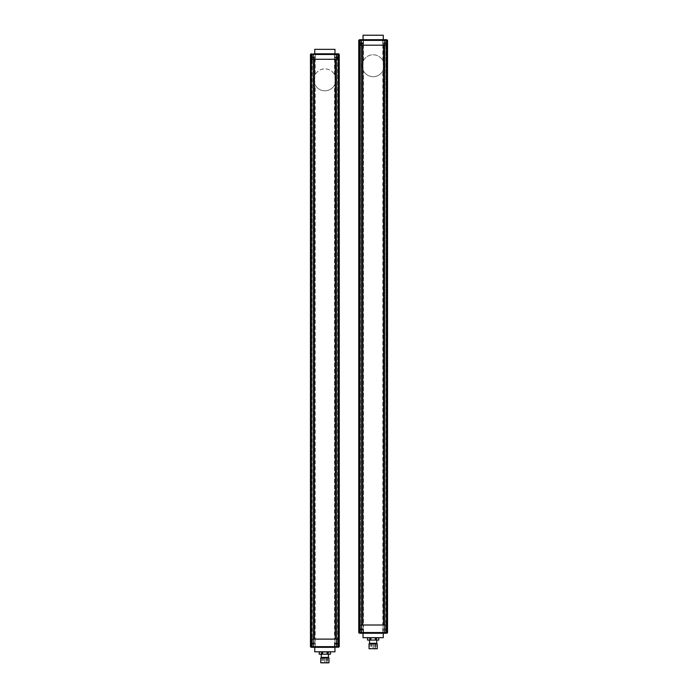 <?xml version="1.0" encoding="UTF-8"?>
<svg xmlns="http://www.w3.org/2000/svg" width="698" height="698" viewBox="0 0 698 698"><rect width="100%" height="100%" fill="white"/><g stroke="black" fill="none" stroke-linecap="round" stroke-linejoin="round"><path stroke-width="0.52" stroke-dasharray="3.49 2.62" d="M336.506 58.257L338.565 58.257L336.506 58.257M336.506 56.957C335.084 56.957 335.084 56.957 336.506 56.957C335.084 56.957 335.084 56.957 336.506 56.957C337.928 56.957 337.928 56.957 336.506 56.957C337.928 56.957 337.928 56.957 336.506 56.957L337.125 56.957L336.506 56.957C335.084 56.957 335.084 56.957 336.506 56.957C335.084 56.957 335.084 56.957 336.506 56.957C337.928 56.957 337.928 56.957 336.506 56.957C337.928 56.957 337.928 56.957 336.506 56.957L337.125 56.957L337.125 57.777L337.125 56.957L335.886 56.957L336.506 56.957L336.506 57.777L335.886 57.777L335.886 56.957L335.886 57.777L336.506 57.777L336.506 56.957L336.506 57.777L337.125 57.777L335.886 57.777L335.886 56.957L335.886 57.777L336.506 57.777L336.506 56.957M336.506 642.884L334.447 642.884L336.506 642.884M336.506 644.184C335.084 644.184 335.084 644.184 336.506 644.184C335.084 644.184 335.084 644.184 336.506 644.184C337.928 644.184 337.928 644.184 336.506 644.184C337.928 644.184 337.928 644.184 336.506 644.184L337.125 644.184L335.886 644.184L336.506 644.184L336.506 643.364L335.886 643.364L335.886 644.184L336.506 644.184C335.084 644.184 335.084 644.184 336.506 644.184C335.084 644.184 335.084 644.184 336.506 644.184C337.928 644.184 337.928 644.184 336.506 644.184C337.928 644.184 337.928 644.184 336.506 644.184L337.125 644.184L335.886 644.184L335.886 643.364L336.506 643.364L336.506 644.184L336.506 643.364L337.125 643.364L337.125 644.184L337.125 643.364L335.886 643.364L335.886 644.184L335.886 643.364L336.506 643.364L336.506 644.184M313.201 58.257L315.26 58.257L313.201 58.257M313.201 56.957C311.779 56.957 311.779 56.957 313.201 56.957C311.779 56.957 311.779 56.957 313.201 56.957C314.624 56.957 314.624 56.957 313.201 56.957C314.624 56.957 314.624 56.957 313.201 56.957L313.83 56.957L313.201 56.957C311.779 56.957 311.779 56.957 313.201 56.957C311.779 56.957 311.779 56.957 313.201 56.957C314.624 56.957 314.624 56.957 313.201 56.957C314.624 56.957 314.624 56.957 313.201 56.957L313.83 56.957L313.83 57.777L313.83 56.957L312.582 56.957L313.201 56.957L313.201 57.777L312.582 57.777L312.582 56.957L312.582 57.777L313.201 57.777L313.201 56.957L313.201 57.777L313.83 57.777L312.582 57.777L312.582 56.957L312.582 57.777L313.201 57.777L313.201 56.957M337.125 57.777L337.125 56.957L337.125 57.777L336.506 57.777L337.125 57.777M335.31 639.115L335.31 59.286L314.405 59.286L314.405 639.115L335.31 639.115M334.246 647.334L334.927 646.653L334.927 59.286L334.927 639.115L337.605 639.115L334.927 639.115L334.927 646.653L334.246 647.334L338.565 647.334L334.447 647.334L338.565 647.334L339.245 646.653L339.245 639.115L339.245 646.653L339.245 639.115L338.565 639.115L338.565 59.286L339.245 59.286L337.605 59.286L339.245 59.286L338.286 59.286L338.774 59.286L338.774 639.115L310.462 639.115L311.151 639.115L310.462 639.115L310.462 59.286L311.151 59.286L310.462 59.286L310.462 639.115L310.462 59.286L312.111 59.286L310.462 59.286L310.462 54.488A0.689 0.689 0 0 1 311.151 53.807L338.565 53.807A0.689 0.689 0 0 1 339.245 54.488L339.245 639.115L338.565 639.115L339.245 639.115L339.245 59.286L334.927 59.286L337.605 59.286L337.945 639.115L334.927 639.115L337.605 639.115L337.605 54.488L337.605 59.286L338.565 59.286L338.565 639.115L337.945 639.115L339.245 639.115L339.245 54.488L338.774 54.488A0.689 0.663 90 0 0 338.111 53.807L338.774 54.488L338.774 59.286L339.245 59.286L339.245 54.488L338.565 53.807A0.689 0.689 0 0 1 339.245 54.461A0.689 0.689 0 0 0 338.591 53.807L338.565 59.286L338.286 53.807L334.246 53.807L334.927 54.488L337.605 54.488L337.605 59.286L334.927 59.286L337.605 59.286L337.605 54.488L338.286 53.807L337.605 54.488L338.286 53.807L337.605 54.488L337.605 646.653L337.605 639.115L338.565 639.115L337.945 639.115L337.945 54.488L338.565 54.488L338.565 53.807L338.565 58.257L338.565 53.807M334.525 74.669L334.525 59.286L336.506 59.286L336.506 54.488L338.286 54.488L338.286 59.286L336.506 59.286L336.506 646.653L338.286 646.653L338.286 639.115L338.774 639.115L338.774 646.653L339.245 646.653L338.565 646.653L338.565 639.115L338.565 646.653L339.245 646.653A0.689 0.689 0 0 1 338.565 647.334L311.605 647.334L311.421 646.653L313.201 646.653L313.201 639.115L315.182 639.115L315.182 85.025A10.967 10.967 0 0 1 315.182 74.669C317.337 70.969 320.556 69.041 324.858 68.884C329.142 69.032 332.37 70.969 334.525 74.669A10.967 10.967 0 0 1 334.525 85.025L334.525 639.115L338.286 639.115L338.286 59.286L310.942 59.286L311.421 59.286L311.421 639.115L313.201 639.115L313.201 59.286L311.421 59.286L311.605 53.807A0.689 0.663 90 0 0 310.942 54.488L310.462 54.488A0.689 0.689 0 0 1 311.151 53.807L311.151 53.807A0.689 0.689 0 0 0 310.462 54.461A0.689 0.689 0 0 1 311.116 53.807L310.462 54.488M311.605 647.334L311.151 647.334A0.689 0.689 0 0 1 310.462 646.653L310.942 646.653L310.942 639.115L311.421 639.115L311.421 646.653L310.942 646.653A0.689 0.663 -90 0 0 311.605 647.334L315.26 647.334L311.151 647.334L310.462 646.653L310.462 639.115L311.762 639.115L310.462 639.115L310.462 646.653L310.462 639.115L310.942 639.115L310.942 59.286L310.462 59.286L310.942 59.286L310.942 54.488L313.201 54.488L313.201 59.286L315.182 59.286L315.182 74.669M312.111 59.286L314.781 59.286L312.111 59.286L311.762 639.115L314.781 639.115L312.111 639.115L311.762 59.286L314.781 59.286L312.111 59.286L312.111 54.488L312.111 59.286M315.461 53.807L314.781 54.488L311.762 54.488L311.421 53.807L315.461 53.807L314.781 54.488L314.781 639.115L312.111 639.115L314.781 639.115L314.781 54.488L312.111 54.488L311.421 53.807L315.26 53.807L311.151 53.807L311.151 59.286L311.762 59.286L311.151 59.286L311.151 639.115L312.111 639.115L312.111 646.653L312.111 639.115L311.151 639.115L311.151 54.488L311.762 54.488L311.421 53.807L312.111 54.488L311.421 53.807L312.111 54.488L311.762 639.115L311.762 54.488L311.151 54.488L311.151 53.807L311.151 58.257L311.151 53.807M334.525 85.025C332.379 88.725 329.151 90.653 324.858 90.81C320.565 90.661 317.346 88.725 315.182 85.025M313.891 79.851A10.967 10.967 0 0 1 324.858 68.884A10.967 10.967 0 0 1 335.817 79.851A10.967 10.967 0 0 1 324.858 90.81A10.967 10.967 0 0 1 313.891 79.851M337.125 643.364L337.125 644.184L337.125 643.364L336.506 643.364L337.125 643.364M313.201 642.884L315.26 642.884L313.201 642.884M313.201 644.184C311.779 644.184 311.779 644.184 313.201 644.184C311.779 644.184 311.779 644.184 313.201 644.184C314.624 644.184 314.624 644.184 313.201 644.184C314.624 644.184 314.624 644.184 313.201 644.184L313.83 644.184L312.582 644.184L313.201 644.184L313.201 643.364L312.582 643.364L312.582 644.184L313.201 644.184C311.779 644.184 311.779 644.184 313.201 644.184C311.779 644.184 311.779 644.184 313.201 644.184C314.624 644.184 314.624 644.184 313.201 644.184C314.624 644.184 314.624 644.184 313.201 644.184L313.83 644.184L312.582 644.184L312.582 643.364L313.201 643.364L313.201 644.184L313.201 643.364L313.83 643.364L313.83 644.184L313.83 643.364L312.582 643.364L312.582 644.184L312.582 643.364L313.201 643.364L313.201 644.184M313.83 643.364L313.83 644.184L313.83 643.364L313.201 643.364L313.83 643.364M313.83 57.777L313.83 56.957L313.83 57.777L313.201 57.777L313.83 57.777M314.746 647.334L334.961 647.334L314.746 647.334L314.746 651.792L334.961 651.792L334.961 647.334M314.746 651.792L334.961 651.792M324.858 657.141L321.944 657.141L326.629 657.141L326.917 662.07L327.161 657.141L327.763 657.141L324.858 657.141M321.542 652.133L319.265 652.133L321.542 652.133L321.542 654.192L327.126 654.192L327.126 652.133L322.581 652.133L327.126 652.133M319.265 652.133L319.265 654.192L321.542 654.192M330.442 652.133L328.173 652.133L330.477 652.133L330.442 654.192L327.126 654.192M322.581 652.133L322.581 654.192M328.173 652.133L328.173 654.192M324.858 654.192L321.255 654.192L324.858 654.192M321.089 657.621L328.627 657.621M328.967 657.961L320.74 657.961M328.967 662.76L320.74 662.76M328.627 663.1L321.089 663.1M324.858 663.1L321.944 663.1L324.858 663.1M326.629 657.141L327.161 657.141M326.891 657.141L326.917 662.07M326.62 661.695L327.161 661.695M314.746 53.807L314.746 49.349L334.961 49.349L334.961 53.807M334.961 49.349L314.746 49.349M310.462 646.653A0.689 0.689 0 0 0 311.151 647.334L311.151 642.884L311.151 647.334A0.689 0.689 0 0 1 310.462 646.68A0.689 0.689 0 0 0 311.116 647.334L315.461 647.334L314.781 646.653L312.111 646.653L312.111 639.115L312.111 646.653L311.421 647.334L312.111 646.653L311.421 647.334L312.111 646.653L311.421 647.334L311.762 639.115L311.762 646.653L310.462 646.653L311.151 646.653L311.151 639.115L311.151 646.653L314.781 646.653L314.781 639.115L314.781 646.653L315.461 647.334M338.591 647.334A0.689 0.689 0 0 0 339.245 646.68A0.689 0.689 0 0 1 338.591 647.334L338.565 642.884L338.565 647.334L338.565 646.653L337.945 646.653L337.945 639.115L337.945 646.653L334.927 646.653L337.945 646.653L338.286 647.334L337.605 646.653L338.286 647.334L337.605 646.653L337.605 639.115L337.605 646.653L338.286 647.334L337.945 646.653L338.565 646.653L338.111 647.334A0.689 0.663 -90 0 0 338.774 646.653L338.111 647.334M315.138 647.334L315.182 639.115L334.525 639.115L334.525 646.653L336.506 646.653L336.419 647.334M334.569 647.334L334.525 646.653L313.201 646.653L313.297 647.334M336.506 53.807L334.447 53.807L338.286 53.807L337.945 54.488L334.927 54.488L334.927 59.286L334.927 54.488L334.246 53.807M334.569 53.807L334.525 59.286L315.182 59.286L315.138 53.807M336.419 53.807L336.506 54.488L313.201 54.488L313.297 53.807M383.595 625.007L383.595 45.178L362.69 45.178L362.69 625.007L383.595 625.007M363.553 633.234L363.553 628.776L359.435 628.776L363.553 628.776L359.61 628.776L363.553 628.776L363.553 633.234L359.435 633.234L386.849 633.234A0.689 0.689 0 0 0 387.538 632.571L387.538 625.007L386.849 625.007L387.538 625.007L387.538 632.545L387.538 45.178L387.538 625.007L386.238 625.007L387.538 625.007L387.538 45.178L385.889 45.178L387.538 45.178L386.579 45.178L387.058 45.178L387.058 625.007L358.755 625.007L359.435 625.007L358.755 625.007L358.755 45.178L359.435 45.178L358.755 45.178L358.755 625.007L358.755 45.178L360.395 45.178L358.755 45.178L358.755 40.379A0.689 0.689 0 0 1 359.435 39.699L363.553 39.699L359.435 39.699A0.689 0.689 0 0 0 358.755 40.353A0.689 0.689 0 0 1 359.409 39.699L358.755 40.379L359.435 40.379L358.755 40.379A0.689 0.689 0 0 1 359.435 39.699L359.435 45.178L363.073 45.178L360.395 45.178L360.395 625.007L363.073 625.007L360.395 625.007L360.395 40.379L360.395 45.178L359.435 45.178L359.435 625.007L360.055 625.007L358.755 625.007L360.395 625.007L360.395 632.545L360.395 625.007L359.435 625.007L359.435 40.379L360.055 40.379L359.714 39.699L363.553 39.699L361.494 39.699M385.889 45.178L383.219 45.178L385.889 45.178L386.238 625.007L383.219 625.007L385.889 625.007L386.238 45.178L383.219 45.178L385.889 45.178L385.889 40.379L385.889 45.178M382.539 633.234L383.219 632.545L383.219 45.178L383.219 625.007L385.889 625.007L383.219 625.007L383.219 632.545L382.539 633.234L386.849 633.234L359.889 633.234L359.714 632.545L361.494 632.545L361.494 625.007L363.475 625.007L363.475 70.917A10.967 10.967 0 0 1 363.475 60.569C365.621 56.87 368.849 54.933 373.142 54.776C377.435 54.933 380.654 56.861 382.818 60.569A10.967 10.967 0 0 1 382.818 70.917L382.818 625.007L386.579 625.007L386.579 45.178L359.226 45.178L359.714 45.178L359.714 625.007L361.494 625.007L361.494 45.178L359.714 45.178L359.714 40.379L359.889 39.699L386.849 39.699A0.689 0.689 0 0 1 387.538 40.379L387.538 45.178L387.538 40.379L387.058 40.379A0.689 0.663 90 0 0 386.395 39.699L387.058 40.379L387.058 45.178L387.538 45.178L387.538 40.379L386.849 39.699A0.689 0.689 0 0 1 387.538 40.353A0.689 0.689 0 0 0 386.884 39.699L386.849 45.178L386.238 45.178L386.849 45.178L386.849 625.007L385.889 625.007L385.889 632.545L385.889 625.007L386.849 625.007L386.849 40.379L386.238 40.379L386.579 39.699L382.539 39.699L383.219 40.379L385.889 40.379L386.579 39.699L385.889 40.379L386.579 39.699L385.889 40.379L386.238 625.007L386.238 40.379L386.849 40.379L386.849 39.699L386.849 44.149L382.74 44.149L386.849 44.149L386.849 39.699M358.755 632.571A0.689 0.689 0 0 0 359.409 633.234A0.689 0.689 0 0 1 358.755 632.545L359.435 632.545L359.435 625.007L359.435 632.545L358.755 632.545A0.689 0.689 0 0 0 359.409 633.234A0.689 0.689 0 0 1 358.755 632.545L359.226 632.545L359.226 625.007L359.714 625.007L359.714 632.545L359.226 632.545A0.689 0.663 -90 0 0 359.889 633.234L358.755 632.545L358.755 625.007L358.755 632.545L358.755 625.007L359.226 625.007L359.226 45.178L358.755 45.178L359.226 45.178L359.226 40.379A0.689 0.663 90 0 1 359.889 39.699M363.754 39.699L363.073 40.379L360.055 40.379L359.714 39.699L363.754 39.699L363.073 40.379L363.073 625.007L360.395 625.007L363.073 625.007L363.073 45.178L360.395 45.178L363.073 45.178L363.073 40.379L360.395 40.379L360.395 45.178L360.395 40.379L359.714 39.699L360.395 40.379L359.714 39.699L360.395 40.379L360.055 625.007L360.055 40.379L359.435 40.379L359.435 39.699L359.435 44.149L363.553 44.149L359.435 44.149L363.553 44.149L359.435 44.149L359.435 39.699M363.475 60.569L363.475 45.178L361.494 45.178L361.494 40.379L358.755 40.379M382.818 60.569L382.818 45.178L363.475 45.178L363.431 39.699M384.703 633.234L384.799 45.178L382.818 45.178L382.818 40.379L361.494 40.379L361.581 39.699M382.818 70.917C380.663 74.616 377.444 76.544 373.142 76.71C368.858 76.553 365.63 74.625 363.475 70.917M362.183 65.743A10.967 10.967 0 0 1 373.142 54.776A10.967 10.967 0 0 1 384.109 65.743A10.967 10.967 0 0 1 373.142 76.71A10.967 10.967 0 0 1 362.183 65.743M361.494 630.076C360.072 630.076 360.072 630.076 361.494 630.076C360.072 630.076 360.072 630.076 361.494 630.076C362.916 630.076 362.916 630.076 361.494 630.076C362.916 630.076 362.916 630.076 361.494 630.076L362.114 630.076L360.875 630.076L361.494 630.076L361.494 629.256L360.875 629.256L360.875 630.076L361.494 630.076C360.072 630.076 360.072 630.076 361.494 630.076C360.072 630.076 360.072 630.076 361.494 630.076C362.916 630.076 362.916 630.076 361.494 630.076C362.916 630.076 362.916 630.076 361.494 630.076L362.114 630.076L360.875 630.076L360.875 629.256L361.494 629.256L361.494 630.076L361.494 629.256L362.114 629.256L362.114 630.076L362.114 629.256L360.875 629.256L360.875 630.076L360.875 629.256L361.494 629.256L361.494 630.076M361.494 42.848C360.072 42.848 360.072 42.848 361.494 42.848C360.072 42.848 360.072 42.848 361.494 42.848C362.916 42.848 362.916 42.848 361.494 42.848C362.916 42.848 362.916 42.848 361.494 42.848L362.114 42.848L361.494 42.848C360.072 42.848 360.072 42.848 361.494 42.848C360.072 42.848 360.072 42.848 361.494 42.848C362.916 42.848 362.916 42.848 361.494 42.848C362.916 42.848 362.916 42.848 361.494 42.848L362.114 42.848L362.114 43.669L362.114 42.848L360.875 42.848L361.494 42.848L361.494 43.669L360.875 43.669L360.875 42.848L360.875 43.669L361.494 43.669L361.494 42.848L361.494 43.669L362.114 43.669L360.875 43.669L360.875 42.848L360.875 43.669L361.494 43.669L361.494 42.848M384.799 42.848C383.377 42.848 383.377 42.848 384.799 42.848C383.377 42.848 383.377 42.848 384.799 42.848C386.221 42.848 386.221 42.848 384.799 42.848C386.221 42.848 386.221 42.848 384.799 42.848L384.17 42.848L384.799 42.848C383.377 42.848 383.377 42.848 384.799 42.848C383.377 42.848 383.377 42.848 384.799 42.848C386.221 42.848 386.221 42.848 384.799 42.848C386.221 42.848 386.221 42.848 384.799 42.848L385.418 42.848L385.418 43.669L385.418 42.848L384.17 42.848L384.799 42.848L384.799 43.669L384.17 43.669L384.17 42.848L384.17 43.669L384.799 43.669L384.799 42.848L384.799 43.669L385.418 43.669L384.17 43.669L384.17 42.848L384.17 43.669L384.799 43.669L384.799 42.848M383.254 633.234L383.254 637.684L363.039 637.684L363.039 633.234M363.039 637.684L383.254 637.684M363.039 39.699L363.039 35.24L383.254 35.24L383.254 39.699M383.254 35.24L363.039 35.24M362.114 629.256L362.114 630.076L362.114 629.256L361.494 629.256L362.114 629.256M362.114 43.669L362.114 42.848L362.114 43.669L361.494 43.669L362.114 43.669M385.418 43.669L385.418 42.848L385.418 43.669L384.799 43.669L385.418 43.669M373.142 643.033L370.237 643.033L374.922 643.033L375.201 647.971L375.454 643.033L376.056 643.033L373.142 643.033M384.799 628.776L382.74 628.776L384.799 628.776M384.799 630.076C383.377 630.076 383.377 630.076 384.799 630.076C383.377 630.076 383.377 630.076 384.799 630.076C386.221 630.076 386.221 630.076 384.799 630.076C386.221 630.076 386.221 630.076 384.799 630.076L384.17 630.076L384.799 630.076L384.799 629.256L384.17 629.256L384.17 630.076L384.799 630.076C383.377 630.076 383.377 630.076 384.799 630.076C383.377 630.076 383.377 630.076 384.799 630.076C386.221 630.076 386.221 630.076 384.799 630.076C386.221 630.076 386.221 630.076 384.799 630.076L384.17 630.076L384.17 629.256L384.799 629.256L384.799 630.076L384.799 629.256L385.418 629.256L385.418 630.076L385.418 629.256L384.17 629.256L384.17 630.076L384.17 629.256L384.799 629.256L384.799 630.076M369.827 638.033L367.558 638.033L369.827 638.033L369.827 640.083L375.419 640.083L375.419 638.033L370.874 638.033L375.419 638.033M367.558 638.033L367.558 640.083L369.827 640.083M378.735 638.033L376.458 638.033L378.77 638.033L378.735 640.083L375.419 640.083M370.874 638.033L370.874 640.083M376.458 638.033L376.458 640.083M373.142 640.083L376.746 640.083L373.142 640.083M369.373 643.512L376.911 643.512M377.26 643.853L369.033 643.853M377.26 648.651L369.033 648.651M376.911 648.992L369.373 648.992M373.142 648.992L376.056 648.992L373.142 648.992M374.922 643.033L375.454 643.033M375.184 643.033L375.201 647.971M374.913 647.587L375.454 647.587M385.418 629.256L385.418 630.076L385.418 629.256L384.799 629.256L385.418 629.256M384.799 39.699L382.74 39.699L386.579 39.699L386.238 40.379L383.219 40.379L383.219 45.178L383.219 40.379L382.539 39.699M384.703 39.699L384.799 40.379L386.579 40.379L386.579 45.178L384.799 45.178L384.799 40.379L382.818 40.379L382.862 39.699M384.799 44.149L382.74 44.149L384.799 44.149M384.799 633.234L382.74 633.234L384.799 633.234M359.435 633.234L359.435 628.776L361.494 628.776L359.435 628.776L359.435 633.234L359.435 632.545L359.435 633.234L363.754 633.234L363.073 632.545L360.395 632.545L360.395 625.007L360.395 632.545L359.714 633.234L360.395 632.545L359.714 633.234L360.395 632.545L359.714 633.234L360.055 625.007L360.055 632.545L359.435 632.545L363.073 632.545L363.073 625.007L363.073 632.545L363.754 633.234M363.431 633.234L363.475 625.007L382.818 625.007L382.818 632.545L386.579 632.545L386.579 625.007L387.058 625.007L387.058 632.545L387.538 632.545A0.689 0.689 0 0 1 386.884 633.234L386.849 628.776L386.849 633.234L386.849 632.545L386.238 632.545L386.238 625.007L386.238 632.545L383.219 632.545L386.238 632.545L386.579 633.234L385.889 632.545L386.579 633.234L385.889 632.545L385.889 625.007L385.889 632.545L386.579 633.234L386.238 632.545L387.538 632.545L386.849 632.545L386.849 625.007L386.849 633.234L387.538 632.545A0.689 0.689 0 0 1 386.849 633.234L382.74 633.234L382.74 628.776L382.74 633.234M387.058 632.545A0.689 0.663 -90 0 1 386.395 633.234L387.058 632.545M382.862 633.234L382.818 632.545L361.494 632.545L361.581 633.234M336.506 57.637L334.621 57.637L336.506 57.637M336.506 643.495L334.621 643.495L336.506 643.495M313.201 57.637L311.317 57.637L313.201 57.637M313.201 643.495L311.317 643.495L313.201 643.495M326.908 657.141L326.568 662.07L326.359 657.141M361.494 629.395L363.379 629.395L361.494 629.395M361.494 43.538L363.379 43.538L361.494 43.538M384.799 43.538L386.683 43.538L384.799 43.538M384.799 629.395L386.683 629.395L384.799 629.395M375.201 643.033L374.861 647.971L374.651 643.033M334.621 57.637L334.621 58.257L335.31 56.957L334.621 57.637M338.39 57.637L338.39 58.257L337.701 56.957L338.39 57.637M334.621 643.495L335.31 644.184L334.621 643.495M338.39 643.495L337.701 644.184L338.39 643.495M311.317 57.637L311.317 58.257L312.006 56.957L311.317 57.637M315.086 57.637L315.086 58.257L314.405 56.957L315.086 57.637M311.317 643.495L312.006 644.184L311.317 643.495M315.086 643.495L314.405 644.184L315.086 643.495M322.799 657.141L323.139 662.07L323.488 657.141M324.509 657.141L324.858 662.07L325.198 657.141L324.858 662.07L324.509 657.141L324.858 662.07L325.198 657.141M321.944 657.141L321.944 663.1M327.763 657.141L327.763 663.1M315.26 642.884L315.26 647.334L315.26 642.884M334.447 642.884L334.447 647.334L334.447 642.884M334.447 58.257L334.447 53.807L334.447 58.257M315.26 58.257L315.26 53.807L315.26 58.257M359.61 629.395L359.61 628.776L360.299 630.076L359.61 629.395M363.379 629.395L363.379 628.776L362.69 630.076L363.379 629.395M359.61 43.538L360.299 42.848L359.61 43.538M363.379 43.538L362.69 42.848L363.379 43.538M382.914 43.538L383.595 42.848L382.914 43.538M386.683 43.538L385.994 42.848L386.683 43.538M372.802 643.033L373.142 647.971L373.491 643.033L373.142 647.971L372.802 643.033L373.142 647.971L373.491 643.033M382.914 629.395L382.914 628.776L383.595 630.076L382.914 629.395M386.683 629.395L386.683 628.776L385.994 630.076L386.683 629.395M370.237 643.033L370.237 648.992M376.056 643.033L376.056 648.992M371.092 643.033L371.432 647.971L371.772 643.033M382.74 44.149L382.74 39.699L382.74 44.149M363.553 44.149L363.553 39.699L363.553 44.149"/><path stroke-width="1.05" d="M315.461 647.334L311.151 647.334A0.689 0.689 0 0 0 311.151 647.334L310.462 646.653L310.462 639.115L310.942 639.115L310.462 639.115L310.462 59.286L314.405 59.286L314.405 639.115L313.201 639.115L313.201 59.286L338.774 59.286L338.286 59.286L338.286 639.115L339.245 639.115L339.245 54.488A0.689 0.689 0 0 0 339.245 54.461A0.689 0.689 0 0 1 339.245 54.488L338.565 53.807L315.461 53.807M336.419 53.807L336.506 639.115L338.286 639.115L335.31 639.115L335.31 59.286L338.286 59.286L338.111 53.807A0.689 0.663 -90 0 1 338.774 54.488L339.245 54.488M338.111 647.334L338.774 646.653A0.689 0.663 90 0 1 338.111 647.334L339.245 646.653L339.245 639.115L338.774 639.115L338.774 59.286L339.245 59.286L338.774 59.286L338.774 54.488L313.201 54.488L313.201 59.286L310.942 59.286L310.942 639.115L313.201 639.115L310.942 639.115L310.942 646.653A0.689 0.663 90 0 0 311.605 647.334L334.246 647.334M314.746 647.334L314.746 651.792L334.961 651.792L334.961 647.334M334.961 651.792L314.746 651.792M319.265 654.192L319.265 652.133L319.23 654.192L322.581 654.192L322.581 652.133M321.542 652.133L321.542 654.192M327.126 652.133L327.126 654.192L322.581 654.192M327.126 654.192L328.173 654.192L328.173 652.133M330.477 654.192L330.477 652.133L330.442 654.192L328.173 654.192M328.627 657.621L320.74 657.961L328.627 657.621M328.967 662.76L320.74 662.76L328.967 662.76L328.967 657.961M334.961 53.807L334.961 49.349L314.746 49.349L314.746 53.807M314.746 49.349L334.961 49.349M339.245 646.653A0.689 0.689 0 0 1 339.245 646.68A0.689 0.689 0 0 0 339.245 646.653L338.774 646.653L338.774 639.115L338.286 639.115L338.286 646.653L311.421 646.653L311.605 647.334M336.419 647.334L336.506 639.115L313.201 639.115L313.297 647.334M310.462 646.653A0.689 0.689 0 0 0 310.462 646.68A0.689 0.689 0 0 1 310.462 646.653L311.421 646.653L311.421 54.488L310.942 54.488A0.689 0.663 -90 0 1 311.605 53.807L311.421 54.488L313.201 54.488L313.297 53.807M334.246 53.807L336.506 53.807M310.462 59.286L310.942 59.286L310.942 54.488L310.462 54.488L310.462 59.286M311.151 53.807A0.689 0.689 0 0 0 311.116 53.807L310.462 54.488A0.689 0.689 0 0 1 310.462 54.461A0.689 0.689 0 0 0 310.462 54.488M359.409 633.234A0.689 0.689 0 0 0 359.435 633.234L386.849 633.234L359.435 633.234L358.755 632.545L358.755 625.007L359.226 625.007L358.755 625.007L358.755 45.178L362.69 45.178L362.69 625.007L361.494 625.007L361.494 45.178L387.058 45.178L386.579 45.178L386.579 625.007L387.538 625.007L387.538 40.379A0.689 0.689 0 0 0 387.538 40.353A0.689 0.689 0 0 1 387.538 40.379L386.849 39.699L359.435 39.699L359.714 40.379L359.226 40.379A0.689 0.663 -90 0 1 359.889 39.699M384.703 39.699L384.799 625.007L386.579 625.007L383.595 625.007L383.595 45.178L386.579 45.178L386.395 39.699A0.689 0.663 -90 0 1 387.058 40.379L387.538 40.379M386.849 633.234A0.689 0.689 0 0 0 386.884 633.234L387.538 632.545L387.538 625.007L387.058 625.007L387.058 45.178L387.538 45.178L387.058 45.178L387.058 40.379L361.494 40.379L361.494 45.178L359.226 45.178L359.226 625.007L361.494 625.007L359.226 625.007L359.226 632.545A0.689 0.663 90 0 0 359.889 633.234L359.714 40.379L361.494 40.379L361.581 39.699M363.039 633.234L363.039 637.684L383.254 637.684L383.254 633.234M383.254 637.684L363.039 637.684M383.254 39.699L383.254 35.24L363.039 35.24L363.039 39.699M363.039 35.24L383.254 35.24M367.558 640.083L367.558 638.033L367.523 640.083L370.874 640.083L370.874 638.033M369.827 638.033L369.827 640.083M375.419 638.033L375.419 640.083L370.874 640.083M375.419 640.083L376.458 640.083L376.458 638.033M378.77 640.083L378.77 638.033L378.735 640.083L376.458 640.083M376.911 643.512L369.033 643.853L376.911 643.512M377.26 648.651L369.033 648.651L377.26 648.651L377.26 643.853M361.494 39.699L363.754 39.699M382.539 39.699L384.799 39.699M358.755 45.178L359.226 45.178L359.226 40.379L358.755 40.379L358.755 45.178M359.435 39.699A0.689 0.689 0 0 0 359.409 39.699L358.755 40.379A0.689 0.689 0 0 1 358.755 40.353A0.689 0.689 0 0 0 358.755 40.379M387.538 632.571A0.689 0.689 0 0 0 387.538 632.545L387.058 632.545L387.058 625.007L386.579 625.007L386.579 632.545L387.058 632.545A0.689 0.663 90 0 1 386.395 633.234L386.579 632.545L358.755 632.545A0.689 0.689 0 0 0 358.755 632.571M384.703 633.234L384.799 625.007L361.494 625.007L361.581 633.234M328.453 657.621L328.453 654.192M321.255 657.621L321.255 654.192M320.74 662.76L320.74 657.961M376.746 643.512L376.746 640.083M369.547 643.512L369.547 640.083M369.033 648.651L369.033 643.853"/></g></svg>

